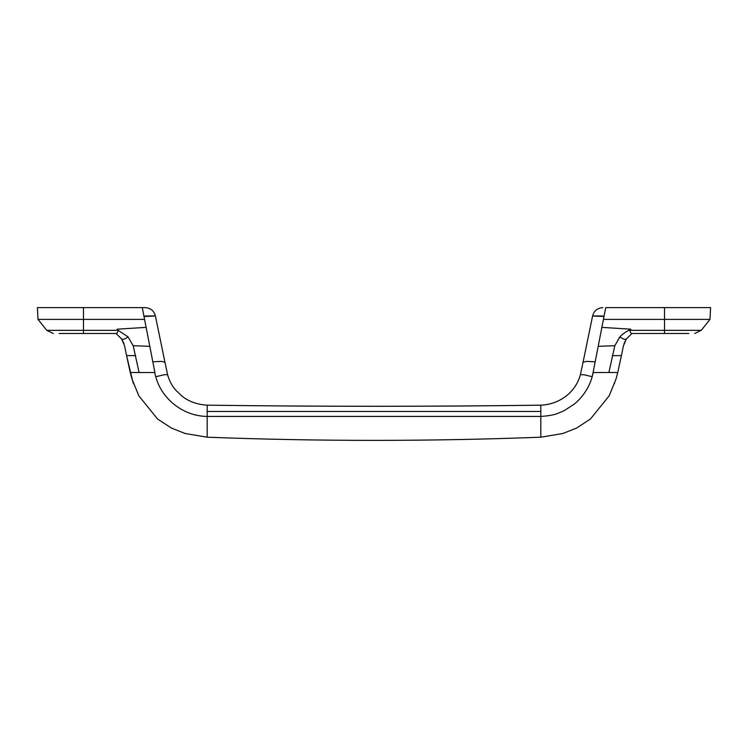 <?xml version="1.0" encoding="UTF-8"?>
<svg xmlns="http://www.w3.org/2000/svg" width="748" height="748" viewBox="0 0 748 748"><rect width="100%" height="100%" fill="white"/><g stroke="black" fill="none" stroke-linecap="round" stroke-linejoin="round"><path stroke-width="1.12" d="M540.813 405.407L540.813 437.159L540.813 416.421L207.187 416.421L207.187 405.341M540.813 409.717L540.813 406.407M207.187 416.421L207.187 437.159L207.187 416.421C182.512 416.197 161.278 398.114 155.78 376.73L164.448 374.683L167.589 374.711C169.151 380.423 171.844 385.566 175.677 390.11L182.101 396.253C188.964 401.601 197.322 404.575 207.196 405.164C318.386 406.669 429.595 406.669 540.813 405.192C429.604 406.641 318.396 406.641 207.187 405.164C318.386 406.641 429.595 406.641 540.813 405.173C550.06 404.78 558.391 401.835 565.815 396.309C573.071 390.708 577.933 383.5 580.42 374.683L583.029 362.266L586.451 361.377L595.184 361.808L593.089 372.588L601.878 327.372L630.863 329.195L629.835 330.345C630.181 332.159 630.835 333.206 631.808 333.486L664.523 333.477L664.523 330.345L629.835 330.345M593.229 372.616L592.126 376.693L584.225 374.785L580.411 374.683M592.117 376.702L593.108 372.56M595.184 361.808L603.43 319.405L664.523 319.405L664.523 330.345L701.231 330.345L709.983 319.405L664.523 319.405L664.523 307.624L605.721 307.624L601.878 327.362M604.075 316.067C588.966 315.759 588.938 315.899 604.001 316.479M592.22 376.73C589.05 387.604 583.103 396.702 574.399 404.032L564.076 410.736L558.027 413.298C553.988 414.934 548.247 415.972 540.813 416.421M605.721 307.624C601.86 307.624 601.86 307.624 605.721 307.624M598.204 346.333L614.8 345.707L619.914 336.909C622.448 333.823 627.376 330.943 630.863 329.195M608.891 372.532L614.819 345.744M608.891 372.523L617.736 372.495L621.429 355.618L617.736 372.495L593.155 372.551M623.374 345.978L621.429 355.618L612.257 355.618L621.429 355.618L623.374 345.987L626.375 338.956C625.375 339.919 623.224 339.237 619.914 336.909L619.007 337.984M631.985 333.477L626.375 338.956C625.356 339.91 623.206 339.227 619.914 336.909M709.983 319.405L710.6 307.624L664.523 307.624M688.843 333.477L642.971 333.477M132.77 381.452L126.571 355.618L135.743 355.618L126.571 355.618L130.264 372.495L139.1 372.532L133.191 345.772L128.086 336.909L118.156 330.345C117.857 332.149 117.202 333.187 116.202 333.477M139.109 372.532L154.864 372.551M154.743 372.663L155.771 376.73M142.279 307.624L145 307.624L142.279 307.624L144.57 319.405L83.477 319.405L83.477 307.624L142.279 307.624M105.029 333.477L83.477 333.477L83.477 330.345L46.769 330.345L38.017 319.405L37.4 307.624L83.477 307.624M59.148 333.477L116.174 333.477M125.038 348.072L126.571 355.618L124.626 345.987L121.625 338.956L116.024 333.486L121.625 338.956C122.625 339.919 124.776 339.237 128.086 336.909C124.794 339.227 122.644 339.91 121.625 338.956L124.018 343.678M38.017 319.405L83.477 319.405L83.477 330.345L118.156 330.345M167.589 374.701L164.971 362.266L161.596 361.377L152.816 361.808L154.911 372.598L149.806 346.324L133.2 345.707M149.806 346.315L146.122 327.372M117.137 329.195L146.122 327.362L144.57 319.405M143.925 316.067C159.034 315.759 159.062 315.89 143.999 316.479M207.187 411.456L540.813 411.456M617.446 373.71L616.006 379.04L609.199 395.776L590.434 419.02L576.465 428.127L562.833 433.503L540.813 437.206C429.604 441.432 318.396 441.432 207.187 437.206L185.167 433.503L171.535 428.127L157.566 419.02L138.801 395.776L131.994 379.04M583.047 362.266L592.603 315.946C594.043 310.766 597.446 307.989 602.813 307.624M626.375 338.956L623.982 343.678M701.231 330.345L694.714 333.477M614.398 383.808L614.66 383.07M617.67 372.766L617.324 374.206M617.736 372.495L616.399 377.665M132.864 381.714L133.612 383.817M130.33 372.756L130.676 374.206M131.601 377.665L130.274 372.523M46.769 330.345L53.286 333.477M126.571 355.618L129.32 368.343M164.953 362.266L155.397 315.937C153.948 310.757 150.544 307.989 145.187 307.624"/></g></svg>
